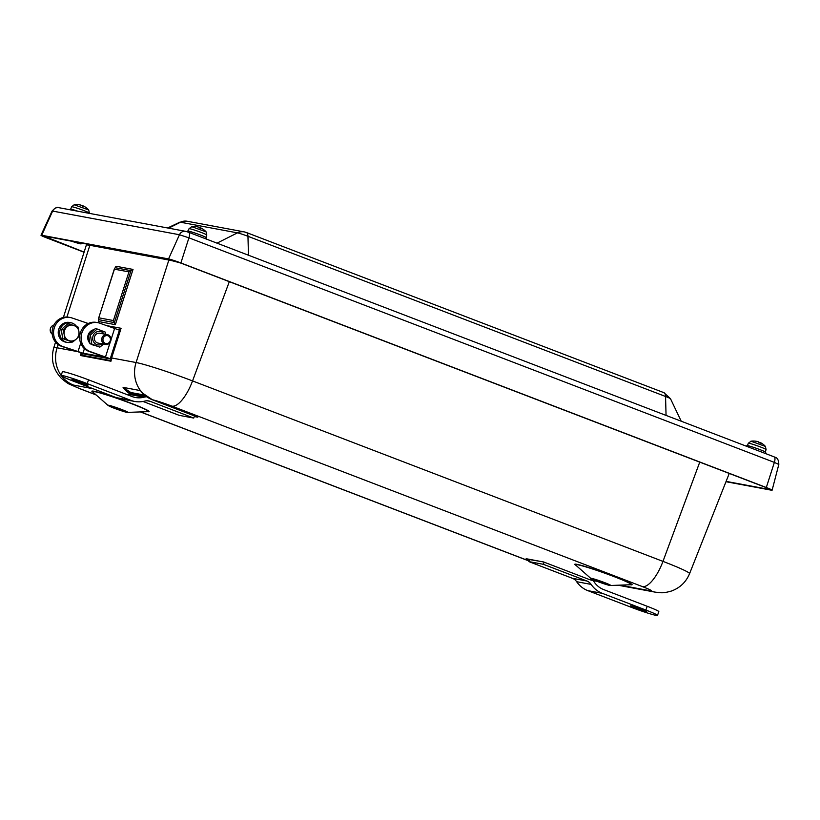 <?xml version="1.0" encoding="UTF-8"?>
<svg xmlns="http://www.w3.org/2000/svg" width="820" height="820" viewBox="0 0 820 820"><rect width="100%" height="100%" fill="white"/><g stroke="black" fill="none" stroke-linecap="round" stroke-linejoin="round"><path stroke-width="1.23" d="M760.242 443.2L760.406 443.056A16.01 3.639 -64.4 0 0 759.894 442.39L760.314 442.585M753.99 441.037L754.369 441.078A16.01 15.559 -63.8 0 1 757.608 441.58L758.356 441.816A16.01 4.018 105.4 0 1 759.012 442.533L760.406 443.056L759.002 442.523M751.048 441.232L748.342 443.241A9.42 0.584 19.6 0 1 748.65 443.2A9.42 0.584 19.6 0 1 758.469 446.234A9.42 0.584 19.6 0 1 766.085 449.555L765.398 446.408L751.048 441.232M754.943 441.109A16.01 15.344 78.8 0 0 754.267 441.057M759.904 442.554L759.156 442.318A16.01 3.844 -64.4 0 0 758.92 442.38M200.951 228.657L201.115 228.513A16.01 3.639 -64.4 0 0 200.592 227.847L201.023 228.052M194.699 226.494L195.078 226.535A16.01 15.559 -63.8 0 1 198.317 227.037L199.065 227.273A16.01 4.018 105.4 0 1 199.721 227.991L201.115 228.513M191.757 226.689L189.051 228.698A9.42 0.584 19.6 0 1 189.358 228.657A9.42 0.584 19.6 0 1 199.178 231.691A9.42 0.584 19.6 0 1 206.794 235.012L206.107 231.865L191.757 226.689M195.652 226.566A16.01 15.344 78.8 0 0 194.975 226.515M200.613 228.011L199.865 227.775A16.01 3.844 -64.4 0 0 199.629 227.837M77.295 204.59L77.674 204.631A16.01 15.559 -63.8 0 1 80.913 205.123L81.662 205.359A16.01 4.018 105.4 0 1 82.318 206.086L83.712 206.609A16.01 3.639 -64.4 0 0 83.199 205.933L83.619 206.138M83.548 206.753L82.307 206.076M88.704 209.961L74.159 204.774L71.647 206.784A9.42 0.584 19.6 0 1 82.84 210.176A9.42 0.584 19.6 0 1 89.39 213.108L88.704 209.961A16.021 16.021 0 0 0 83.189 205.933L83.015 206.332M83.21 206.097L82.461 205.861A16.01 3.844 -64.4 0 0 82.225 205.922M78.248 204.662A16.01 15.344 78.8 0 0 77.572 204.6M77.828 211.222A10.014 0.625 -160.4 0 0 70.171 209.131L69.956 209.746M206.025 238.938L206.445 237.759A10.014 0.625 -160.4 0 0 197.22 233.813A10.014 0.625 -160.4 0 0 187.575 231.045L187.308 231.793M765.316 453.48L765.736 452.302A10.014 0.625 -160.4 0 0 756.511 448.355A10.014 0.625 -160.4 0 0 746.866 445.588L746.61 446.305M84.111 252.099L43.47 235.945L170.293 259.612L180.154 262.82L765.583 487.387L769.642 489.519L726.11 481.391M725.977 481.709L771.394 490.186A10.014 0.625 -160.4 0 0 772.112 490.206A10.014 0.625 -160.4 0 0 766.31 487.521L180.882 262.954A10.014 0.625 -160.4 0 0 168.541 258.935L41.718 235.268A10.014 0.625 -160.4 0 0 41 235.248A10.014 0.625 -160.4 0 0 46.812 237.933L84.07 252.232M104.15 334.027A6.806 6.334 100.6 0 0 93.09 335.892A6.806 6.334 100.6 0 0 102.315 343.877M107.256 334.611L99.937 333.248A5.002 4.653 100.6 0 0 97.344 342.873A5.002 4.653 100.6 0 0 98.103 343.088L105.421 344.451A5.002 4.653 100.6 0 0 110.7 341.202A5.002 4.653 100.6 0 0 107.256 334.611A5.002 4.653 100.6 0 0 101.987 337.861A5.002 4.653 100.6 0 0 105.421 344.451M103.566 344.113L99.845 347.147L91.799 344.062L90.456 334.98L97.16 328.994L105.216 332.079L105.729 334.324M97.16 328.994L95.284 328.646L88.581 334.632L89.923 343.713L99.845 347.147M91.799 344.062L89.923 343.713M90.456 334.98L88.581 334.632M89.257 340.72A7.913 7.359 -79.4 0 1 88.765 337.266M90.477 332.694A7.913 7.359 -79.4 0 1 92.578 330.798M91.153 344.205A7.913 7.359 -79.4 0 0 91.973 344.666L92.045 344.564M89.749 343.016A7.913 7.359 -79.4 0 1 88.119 335.093A7.913 7.359 -79.4 0 1 93.962 329.671M93.757 345.23L93.654 345.21A7.913 7.359 -79.4 0 1 92.947 345.046M110.259 358.729L90.538 351.729A15.016 13.96 100.6 0 1 81.59 333.894A15.016 13.96 100.6 0 1 97.857 322.67A15.016 13.96 100.6 0 1 99.671 323.152L119.402 330.152L110.259 358.729L84.737 353.963L61.541 346.317A15.016 13.96 100.6 0 1 52.603 328.482A15.016 13.96 100.6 0 1 68.87 317.258L70.315 317.535A15.016 13.96 100.6 0 0 54.048 328.748A15.016 13.96 100.6 0 0 62.996 346.583L82.974 353.184L106.21 357.366M103.197 338.26A4.028 3.741 -79.4 0 1 109.613 336.999A4.028 3.741 -79.4 0 1 107.287 343.549A4.028 3.741 -79.4 0 1 103.197 338.26M52.203 334.099A5.002 4.653 -79.4 0 1 53.884 325.079M76.25 339.121L72.631 342.073L68.87 340.577A8.015 7.452 100.6 0 0 76.25 339.121A8.015 7.452 100.6 0 0 78.925 331.587L79.335 336.077L76.25 339.121M64.585 338.978L64.175 334.488A8.015 7.452 100.6 0 0 68.87 340.577L62.668 338.629L61.326 329.548L68.029 323.562L77.992 327.006L78.925 331.587A8.015 7.452 100.6 0 0 74.23 325.509A8.015 7.452 100.6 0 0 66.85 326.965A8.015 7.452 100.6 0 0 64.175 334.488L63.242 329.906L69.946 323.92M62.668 338.629L72.631 342.073M61.326 329.548L63.242 329.906M71.996 341.95A10.014 9.307 -79.4 0 1 67.178 342.411A10.014 9.307 -79.4 0 1 60.301 329.23A10.014 9.307 -79.4 0 1 70.848 322.721A10.014 9.307 -79.4 0 1 76.506 326.401M67.178 342.411L65.723 342.145A10.014 9.307 -79.4 0 1 58.855 328.953A10.014 9.307 -79.4 0 1 69.403 322.455L70.848 322.721M70.315 317.535A15.016 13.96 100.6 0 1 72.129 318.006L88.252 323.5M97.857 322.67L96.411 322.404A15.016 13.96 100.6 0 0 80.145 333.617A15.016 13.96 100.6 0 0 89.083 351.452L106.159 357.51M144.002 394.543L140.466 390.607L143.377 394M130.247 393.415L130.79 392.513L123.072 387.368L131.589 394.123M110.792 361.169L111.807 358.002A30.043 27.931 100.6 0 0 110.956 361.22L80.35 355.49L110.956 361.22M142.393 392.995L152.448 399.801A15.816 0.984 19.6 0 1 171.974 406.156A30.043 10.896 -69 0 0 192.546 380.921A45.838 2.839 -160.4 0 0 136.079 362.532L111.807 358.002M543.342 564.303L586.905 581.011A10.014 9.307 -79.4 0 1 591.138 584.404A26.363 24.518 100.6 0 0 602.31 593.342L645.873 610.049A20.028 1.24 -160.4 0 1 657.486 615.42A20.028 1.24 -160.4 0 1 631.38 607.343L587.817 590.636A26.363 24.518 100.6 0 1 576.644 581.698A10.014 9.307 -79.4 0 0 572.411 578.305L528.849 561.597L543.342 564.303L544.101 562.172L543.537 561.946L588.791 579.309A1.999 0.728 -69 0 0 588.842 579.33L543.537 561.946L529.566 559.578M196.38 416.652L197.005 416.888M543.476 561.966L526.143 558.707L529.433 559.968M81.17 352.928L80.35 355.49M114.513 268.468L98.513 318.519L98.328 321.491L115.353 324.669L114.38 322.598L130.985 270.651L115.21 267.709L114.513 268.468L114.431 269.175L128.955 271.881L133.024 269.421L115.999 266.244L115.599 267.474M115.21 267.709L115.999 266.244M98.513 318.519L114.431 269.175M128.955 271.881L113.396 320.538L114.38 322.598L98.605 319.656M83.404 353.594L82.861 353.44M81.354 352.989L80.708 355.009L110.761 360.615L120.663 329.671M80.708 355.009L82.748 353.779L111.11 359.078M110.761 360.615L111.151 359.396M146.77 396.788A14.022 13.038 100.6 0 0 144.043 397.187A22.365 20.797 -79.4 0 1 135.484 397.505A22.365 20.797 -79.4 0 1 132.102 396.552L88.539 379.844A20.028 1.24 -160.4 0 0 62.422 371.778L61.08 375.539A20.028 1.24 -160.4 0 0 72.703 380.9L116.266 397.618A26.363 24.518 -79.4 0 0 120.253 398.745L134.746 401.452A26.363 24.518 -79.4 0 1 130.759 400.314L87.197 383.606A20.028 1.24 -160.4 0 0 61.08 375.539M194.504 415.935L193.745 418.067L150.193 401.349A10.014 9.307 100.6 0 0 148.676 400.929A10.014 9.307 100.6 0 0 144.843 401.072A26.363 24.518 -79.4 0 1 134.746 401.452M87.361 385.103A8.508 0.533 19.6 0 1 78.289 382.222A8.508 0.533 19.6 0 1 71.934 379.404A8.508 0.533 19.6 0 1 80.124 381.761A8.508 0.533 19.6 0 1 87.965 385.113A8.508 0.533 19.6 0 1 87.361 385.103M193.745 418.067L179.252 415.361L143.039 401.462M146.216 396.388L134.921 394.287A14.022 13.038 100.6 0 0 129.55 394.481A22.365 20.797 -79.4 0 1 127.715 394.871M528.849 561.597L529.638 559.383M631.216 605.857A8.508 0.533 19.6 0 1 640.276 608.737A8.508 0.533 19.6 0 1 646.642 611.556A8.508 0.533 19.6 0 1 638.452 609.198A8.508 0.533 19.6 0 1 630.611 605.847A8.508 0.533 19.6 0 1 631.216 605.857M593.034 580.55A14.022 13.038 -79.4 0 1 594.182 581.995A22.365 20.797 100.6 0 0 603.653 589.58L647.216 606.287A20.028 1.24 -160.4 0 1 658.829 611.648L657.486 615.42M71.627 241.193A12.013 0.748 -160.4 0 0 81.2 243.827A12.013 0.748 -160.4 0 0 79.048 242.576M765.398 446.408A16.021 16.021 0 0 0 759.884 442.38L759.709 442.779M206.107 231.865A16.021 16.021 0 0 0 200.592 227.837L200.418 228.237M47.539 238.077L48.042 236.796M179.846 222.189A8.528 0.533 19.6 0 1 180.441 222.23A12.013 11.172 -79.4 0 1 187.185 221.246L179.846 222.189L167.618 227.97M666.055 415.402L665.553 396.48A8.528 0.533 19.6 0 1 670.493 398.725L663.933 392.678A12.013 4.356 111 0 1 665.553 396.48L247.958 236.293A12.013 4.356 111 0 0 246.338 232.49L244.206 231.886A12.013 11.172 100.6 0 0 237.451 232.87A8.528 0.533 19.6 0 1 247.958 236.293L248.46 255.215M663.657 392.595A12.013 4.356 111 0 1 663.933 392.678L246.338 232.49A12.013 4.356 111 0 0 246.061 232.408M246.02 232.398A12.013 11.172 100.6 0 0 244.206 231.886L187.185 221.246M168.653 228.165L180.441 222.23L237.451 232.87L217.023 243.15M52.08 211.058L52.634 211.078A6.006 5.586 -79.4 0 1 58.763 207.665C57.369 206.65 55.145 207.788 52.08 211.058L41 235.248M766.31 487.521L774.357 462.398L778.815 464.448C778.539 456.832 775.166 457.673 774.172 456.873A6.006 2.183 111 0 1 774.357 462.398L188.928 237.831A6.006 2.183 111 0 0 188.743 232.306L185.586 231.322A6.006 5.586 100.6 0 0 179.457 234.745L188.928 237.831L180.882 262.954M774.029 456.832A6.006 2.183 111 0 1 774.172 456.873L188.743 232.306A6.006 2.183 111 0 0 188.6 232.265M186.499 231.578A6.006 5.586 100.6 0 0 185.586 231.322L58.763 207.665M41.718 235.268L52.634 211.078L179.457 234.745L168.541 258.935M105.534 356.843L110.208 342.217M110.997 339.757L114.677 328.266M62.996 346.583L61.541 346.317M87.135 323.131L86.746 324.33M80.708 343.231L77.992 351.708M82.974 353.184L84.409 348.684M89.083 351.452L90.538 351.729M118.613 329.722L120.386 330.05M118.92 331.669L119.822 331.833M111.592 357.551L110.7 357.387M699.747 462.131L662.97 561.382L192.546 380.921L229.313 281.67M63.396 317.412L86.295 245.221A49.59 3.075 19.6 0 1 89.862 245.293L168.858 260.032A49.59 3.075 19.6 0 1 181.087 263.179M169.053 259.376A14.022 13.038 100.6 0 1 168.858 260.032L136.079 362.532A30.043 27.931 -79.4 0 0 140.466 390.607L123.072 387.368A30.043 27.931 100.6 0 0 130.513 394.266M58.128 344.554L57.082 347.793A45.838 2.839 -160.4 0 0 53.782 347.721L55.545 342.155M90.056 244.637A14.022 13.038 100.6 0 1 89.862 245.293L66.922 317.053M729.154 473.683L689.569 573.662A45.838 2.839 -160.4 0 0 662.97 561.382A30.043 10.896 -69 0 1 642.409 586.607A15.816 0.984 19.6 0 1 650.434 590.82A30.043 27.931 100.6 0 0 654.985 592.112L618.044 585.213M171.974 406.156L642.409 586.607M194.289 416.539L197.794 417.185L152.489 399.811A1.999 0.728 111 0 1 152.448 399.801A30.043 27.931 -79.4 0 1 140.466 390.607M96.032 394.84L81.539 389.285A15.816 0.984 19.6 0 1 73.503 385.072A30.043 27.931 -79.4 0 1 61.633 376.072M81.539 389.285A30.043 10.896 111 0 1 80.831 389.08L69.987 384.426C68.45 383.975 65.528 381.894 61.233 378.174C53.095 369.441 50.614 359.293 53.782 347.721M61.131 375.406A30.043 27.931 -79.4 0 1 57.082 347.793L76.475 351.411M529.074 560.952L140.538 411.917M136.161 394.512L130.79 392.513L144.566 395.086M73.503 385.072L93.09 388.731M197.394 417.042L152.448 399.801A1.999 0.728 111 0 1 152.397 399.77M596.929 581.277L593.383 580.611A30.043 27.931 -79.4 0 1 588.842 579.33L594.848 580.447M650.434 590.82L619.992 585.142M588.75 579.289A1.999 0.728 -69 0 0 588.791 579.309L593.383 580.611M592.183 578.746A9.819 0.605 19.6 0 1 608.081 584.24A9.819 0.605 19.6 0 1 601.921 583.092A9.819 0.605 19.6 0 1 592.183 578.746M591.579 578.356A10.578 0.656 -160.4 0 0 590.902 578.479C593.065 579.545 588.012 577.803 600.383 582.559C611.648 586.392 609.516 585.224 610.582 585.49A10.578 0.656 -160.4 0 0 603.582 582.22A10.578 0.656 -160.4 0 0 591.579 578.356M590.902 578.479L575.64 565.062A29.674 1.845 19.6 0 1 577.536 564.724A29.674 1.845 19.6 0 1 611.238 575.548A29.674 1.845 19.6 0 1 630.898 584.732L610.582 585.49M630.477 584.752A30.432 1.886 -160.4 0 0 613.657 576.255A30.432 1.886 -160.4 0 0 576.942 564.345A30.432 1.886 -160.4 0 0 575.958 565.339M109.296 405.654A9.819 0.605 19.6 0 1 125.193 411.148A9.819 0.605 19.6 0 1 119.043 409.99A9.819 0.605 19.6 0 1 109.296 405.654M108.691 405.264A10.578 0.656 -160.4 0 0 108.014 405.387L117.506 409.457C128.761 413.3 126.639 412.122 127.705 412.388A10.578 0.656 -160.4 0 0 120.704 409.118A10.578 0.656 -160.4 0 0 108.691 405.264M147.59 411.65A30.432 1.886 -160.4 0 0 130.769 403.163A30.432 1.886 -160.4 0 0 94.054 391.242A30.432 1.886 -160.4 0 0 93.07 392.237M108.014 405.387L92.762 391.96A29.674 1.845 19.6 0 1 94.659 391.632A29.674 1.845 19.6 0 1 128.35 402.456A29.674 1.845 19.6 0 1 148.01 411.64L127.705 412.388M115.353 324.669L133.024 269.421M113.396 320.538L98.871 317.822M98.769 320.128L98.328 321.491M121.093 328.297L107.153 325.704M87.197 383.606L88.539 379.844M130.759 400.314L116.266 397.618M150.193 401.349L147.108 400.775M144.043 397.187L129.55 394.481M587.817 590.636L602.31 593.342M576.644 581.698L591.138 584.404M572.411 578.305L586.905 581.011M645.873 610.049L647.216 606.287M754.42 441.078L754.072 441.037A16.021 16.021 0 0 0 750.853 441.232M748.342 443.241L747.409 445.567M766.085 449.555L765.326 451.953M201.105 228.493L199.711 227.98M195.129 226.535L194.781 226.494A16.021 16.021 0 0 0 191.562 226.689M189.051 228.698L188.118 231.025M206.794 235.012L206.035 237.41M77.726 204.631L77.377 204.58A16.021 16.021 0 0 0 74.159 204.774M71.647 206.784L70.715 209.12M670.493 398.725L681.225 421.224M778.815 464.448L772.112 490.206M86.295 245.221L86.623 243.991M689.569 573.662C686.032 582.087 679.995 587.878 671.436 591.035C662.714 593.454 661.617 592.87 654.985 592.112M529.054 561.024L140.374 411.927M96.176 394.963L80.831 389.08M120.735 328.994L110.843 359.918M81.2 243.827L81.487 243.038"/></g></svg>
